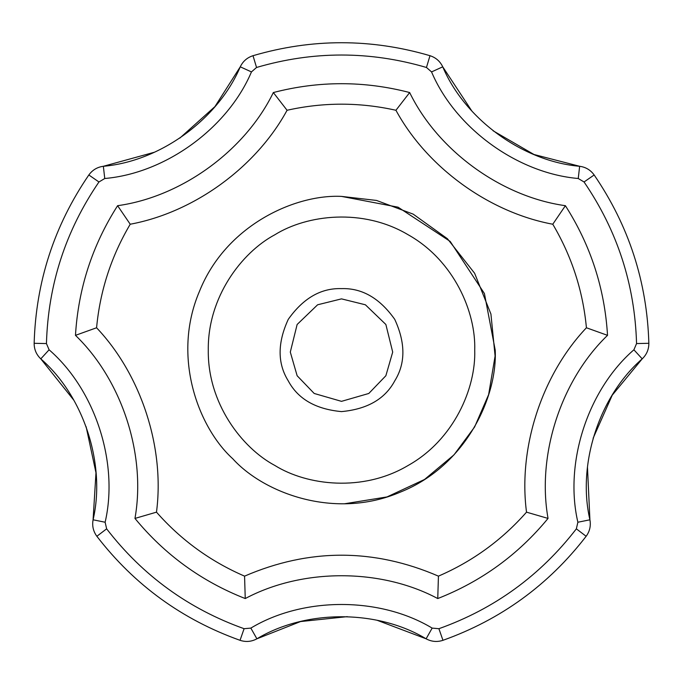 <?xml version="1.0" encoding="UTF-8"?>
<svg xmlns="http://www.w3.org/2000/svg" width="683" height="683" viewBox="0 0 683 683"><rect width="100%" height="100%" fill="white"/><g stroke="black" fill="none" stroke-linecap="round" stroke-linejoin="round"><path stroke-width="1.02" d="M607.529 335.344L586.424 327.772C541.756 374.882 518.073 447.783 526.516 512.156L548.039 518.423C536.718 454.835 560.991 380.132 607.529 335.344C604.703 288.482 590.658 245.265 565.396 205.694L552.778 224.229C571.714 256.236 582.932 290.745 586.424 327.772M565.396 205.694C501.424 196.815 437.88 150.644 409.663 92.547L395.935 110.27C426.935 167.309 488.96 212.37 552.778 224.229M409.663 92.547C364.218 80.748 318.782 80.748 273.337 92.547L287.065 110.27C323.358 102.151 359.642 102.151 395.935 110.27M273.337 92.547C245.12 150.644 181.576 196.815 117.604 205.694L130.222 224.229C194.04 212.37 256.065 167.309 287.065 110.27M117.604 205.694C92.342 245.265 78.297 288.482 75.472 335.344L96.576 327.772C100.068 290.745 111.286 256.236 130.222 224.229M75.472 335.344C122.009 380.132 146.282 454.835 134.961 518.423L156.484 512.156C164.927 447.783 141.244 374.882 96.576 327.772M134.961 518.423C164.791 554.673 201.553 581.387 245.248 598.556L244.565 576.145C210.432 561.383 181.072 540.048 156.484 512.156M245.248 598.556C302.228 568.136 380.772 568.136 437.752 598.556L438.435 576.145C373.814 548.227 309.186 548.227 244.565 576.145M526.516 512.156C501.928 540.048 472.568 561.383 438.435 576.145M495.209 350.114L484.418 293.528L450.191 241.423L398.078 207.188L341.5 196.397C295.602 194.1 226.013 224.92 199.487 291.291C171.313 356.978 198.736 427.976 232.809 458.805C263.638 492.878 334.636 520.301 400.323 492.127C466.694 465.601 497.506 396.003 495.209 350.114M344.386 503.798L386.996 496.934L424.544 479.466L454.016 454.844L474.617 426.969L488.635 394.612L495.098 356.022L490.923 314.035L474.617 273.26L447.45 238.751L413.181 214.138L376.529 200.443L341.5 196.397M586.142 536.283C589.762 531.323 591.017 525.833 589.916 519.797C577.041 464.32 599.187 396.157 642.208 358.857C646.647 354.622 648.867 349.431 648.85 343.293C647.066 281.84 628.838 225.731 594.159 174.976C590.564 169.999 585.724 167.104 579.645 166.285C522.905 161.393 464.918 119.269 442.738 66.823C440.083 61.291 435.831 57.585 429.991 55.699C370.997 38.402 312.003 38.402 253.009 55.699C247.169 57.585 242.917 61.291 240.262 66.823C218.082 119.269 160.095 161.393 103.355 166.285C97.276 167.104 92.436 169.999 88.841 174.976C54.162 225.731 35.934 281.84 34.15 343.293C34.133 349.431 36.353 354.622 40.792 358.857C83.813 396.157 105.959 464.32 93.084 519.797C91.983 525.833 93.238 531.323 96.858 536.283C134.414 584.955 182.148 619.626 240.04 640.312C245.871 642.225 251.489 641.721 256.893 638.81C305.66 609.415 377.34 609.415 426.107 638.81C431.511 641.721 437.129 642.225 442.96 640.312C500.852 619.626 548.586 584.955 586.142 536.283L576.358 528.838C540.296 575.556 494.483 608.852 438.904 628.702L432.16 628.104C379.902 596.609 303.098 596.609 250.84 628.104L244.096 628.702C188.517 608.852 142.704 575.556 106.642 528.838L105.131 522.239C118.936 462.801 95.202 389.762 49.099 349.79L46.444 343.566C48.151 284.572 65.653 230.709 98.95 181.977L104.755 178.502C165.551 173.269 227.678 128.122 251.446 71.92L256.543 67.472C313.181 50.875 369.819 50.875 426.457 67.472L431.554 71.92C455.322 128.122 517.449 173.269 578.245 178.502L584.05 181.977C617.347 230.709 634.849 284.572 636.556 343.566L633.901 349.79C587.798 389.762 564.064 462.801 577.869 522.239L576.358 528.838M432.16 628.104L426.107 638.81L377.17 620.292M347.288 616.647L300.554 621.556L256.893 638.81L250.84 628.104M105.131 522.239L93.084 519.797L95.979 472.781L86.118 426.679M73.79 400.144L40.792 358.857L49.099 349.79M104.755 178.502L103.355 166.285L154.401 152.249M179.791 138.128L214.932 106.608L240.262 66.823L251.446 71.92M431.554 71.92L442.738 66.823L471.842 111.005M493.143 130.812L533.978 154.495L579.645 166.285L578.245 178.502M633.901 349.79L642.208 358.857L612.233 395.184L593.117 438.273M587.465 467.172L589.916 519.797L577.869 522.239M341.5 288.627C320.984 287.953 303.235 298.206 288.252 319.371C277.409 342.926 277.409 363.424 288.252 380.858C297.933 398.957 315.674 409.202 341.5 411.601C367.326 409.202 385.067 398.957 394.748 380.858C405.591 363.424 405.591 342.926 394.748 319.371C379.765 298.206 362.016 287.953 341.5 288.627M341.5 298.872L317.604 304.789L297.131 324.493L290.301 352.087L297.131 375.735L314.197 393.468L341.5 401.348L368.803 393.468L385.869 375.735L392.699 352.087L385.869 324.493L365.396 304.789L341.5 298.872M437.752 598.556C481.447 581.387 518.209 554.673 548.039 518.423M474.719 350.114C476 387.884 454.135 439.707 408.11 465.482C362.775 492.46 306.957 485.476 274.89 465.482C241.543 447.715 207.589 402.868 208.281 350.114C207.589 297.361 241.543 252.514 274.89 234.739C306.957 214.744 362.775 207.769 408.11 234.739C454.135 260.522 476 312.344 474.719 350.114M438.904 628.702L442.96 640.312M636.556 343.566L648.85 343.293M240.04 640.312L244.096 628.702M594.159 174.976L584.05 181.977M106.642 528.838L96.858 536.283M426.457 67.472L429.991 55.699M34.15 343.293L46.444 343.566M253.009 55.699L256.543 67.472M98.95 181.977L88.841 174.976"/></g></svg>
